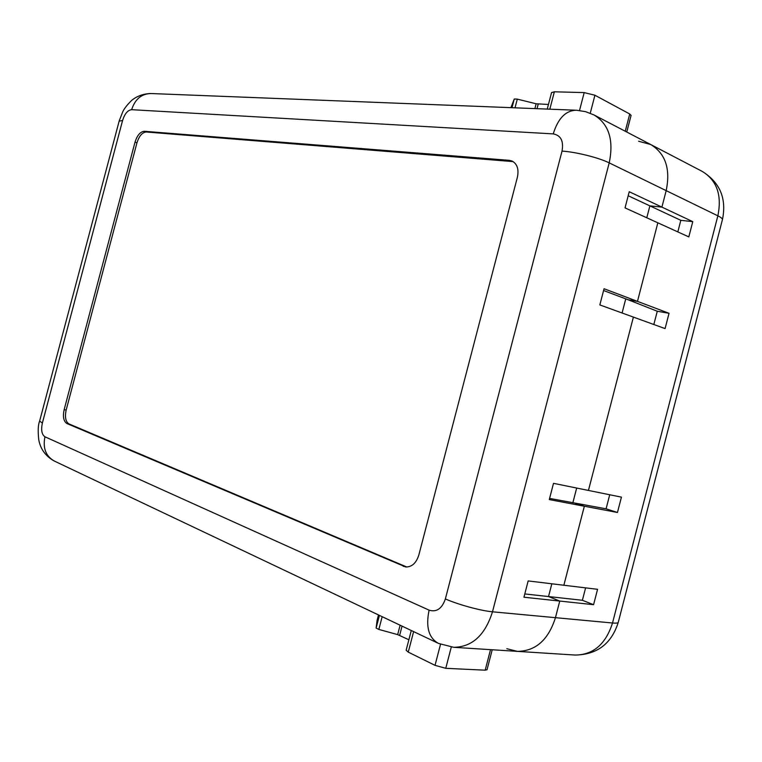 <?xml version="1.0" encoding="UTF-8"?>
<svg xmlns="http://www.w3.org/2000/svg" width="762" height="762" viewBox="0 0 762 762"><rect width="100%" height="100%" fill="white"/><g stroke="black" fill="none" stroke-linecap="round" stroke-linejoin="round"><path stroke-width="1.14" d="M692.772 221.647L680.828 220.323L649.881 205.873L661.911 207.112L692.772 221.647L688.819 236.906L657.835 222.809L637.47 301.371L669.036 313.296L665.083 328.593L599.837 304.924L604.047 288.741L637.47 301.371L657.835 222.809L625.04 207.883L629.231 191.729L661.911 207.112L666.178 190.633C670.665 168.945 665.512 153.581 650.729 144.532C665.512 153.581 670.665 168.945 666.178 190.633L661.911 207.112L649.881 205.873L646.786 217.78L649.881 205.873L628.193 195.748M625.754 298.856L622.087 313.001L625.754 298.856M633.393 317.097L588.445 490.433L633.393 317.097M593.579 604.695L523.942 597.217L528.171 580.93L597.57 589.312L593.579 604.695L582.387 600.285L548.526 596.551L551.831 583.787L548.526 596.551L559.756 601.056L555.45 617.677C548.364 639.928 535.667 651.158 517.369 651.367C535.667 651.158 548.364 639.928 555.45 617.677L559.756 601.056L548.526 596.551L524.789 593.941M572.843 502.834L576.672 488.042L572.843 502.834M631.06 115.472L629.736 113.986L594.922 95.24L584.187 92.593L554.355 91.802L551.555 92.593L547.249 109.08M515.026 107.823L517.303 99.117L536.153 103.784L548.449 104.47M517.303 99.117L514.264 99.012L511.083 107.242M400.126 625.211L397.669 634.613L378.847 629.431L376.114 628.098L377.095 620.354M487.042 669.684L485.184 670.189L445.76 668.312L435.035 665.35L408.261 652.129L406.146 650.234L411.29 630.507M397.669 634.613L408.87 639.785M584.349 506.225L549.288 499.586L553.507 483.337L621.44 497.138L617.458 512.483L584.349 506.225L575.443 503.33L584.349 506.225L563.861 585.245L584.349 506.225M549.602 498.405L606.085 508.816L617.458 512.483M669.036 313.296L657.273 311.239L628.24 299.799L637.47 301.371L628.24 299.799L603.58 290.532M513.14 161.601L146.256 131.997C142.237 132.378 139.132 135.988 136.95 142.827L66.17 410.042C64.684 417.09 65.608 421.71 68.951 423.901L406.794 567.014M509.235 160.325L144.323 131.283C140.303 131.674 137.208 135.293 135.017 142.132L64.151 409.661C62.655 416.719 63.579 421.338 66.923 423.539L405.651 566.957C411.851 567.099 416.252 563.118 418.843 555.003L517.369 177.308C519.027 169.374 517.284 163.954 512.14 161.068L509.235 160.325L511.312 161.258M437.445 642.928L54.845 461.286C45.939 456.533 42.634 448.37 44.948 436.788C41.758 434.578 40.9 430.016 42.367 423.081L39.634 421.034L119.139 121.168L122.587 120.463C124.73 113.738 127.749 110.147 131.635 109.68L553.231 133.893C558.098 118.205 565.89 110.319 576.605 110.233L585.607 111.671L594.084 114.986L650.729 144.532L638.623 141.246M506.825 648.7L517.369 651.367L453.752 647.309C472.164 647.043 485.07 635.203 492.49 611.8C480.984 610.829 458.029 604.561 445.37 598.932C441.989 608.676 436.569 612.419 429.111 610.152L44.948 436.788M657.273 311.239L653.834 324.517M680.828 220.323L677.828 231.905M606.085 508.816L609.724 494.757M582.387 600.285L585.607 587.864M553.231 133.893C560.87 135.322 563.804 141.056 562.023 151.095C575.862 151.943 598.846 157.677 609.2 162.868L492.49 611.8L612.515 623.002L717.861 215.827C722.09 195.12 716.861 180.308 702.183 171.383L650.729 144.532M594.084 114.986C608.924 124.13 613.962 140.084 609.2 162.868L717.861 215.827C720.871 217.303 722.405 218.532 722.462 219.523L722.338 219.98M131.635 109.68C135.179 98.898 141.799 93.526 151.505 93.555L575.215 110.185M42.367 423.081L122.587 120.463M625.25 131.245L629.736 113.986M590.245 113.224L594.922 95.24M579.52 110.49L584.187 92.593M554.355 91.802L549.821 109.185M534.895 108.595L536.153 103.784M537.029 108.68L538.22 104.099M511.997 107.699L514.264 99.012M378.504 614.944L377.085 620.392M490.518 649.653L485.184 670.189M440.512 644.3L435.035 665.35M451.285 647.071L445.76 668.312M408.261 652.129L413.614 631.612M402.05 626.126L399.65 635.327M379.438 615.391L376.114 628.098M382.172 616.687L378.847 629.431M146.256 131.997L144.323 131.283M405.536 566.585L403.269 566.318M68.951 423.901L66.923 423.539M66.17 410.042L64.151 409.661M136.95 142.827L135.017 142.132M562.023 151.095L445.37 598.932M429.111 610.152C425.596 626.945 428.739 638.042 438.55 643.452L453.752 647.309M618.344 622.068L618.239 622.449C617.753 623.116 615.848 623.306 612.515 623.002C605.733 644.214 593.274 654.891 575.148 655.053L517.369 651.367M39.567 421.3C38.1 424.767 37.824 430.911 38.748 439.722C40.424 448.932 45.434 455.952 53.788 460.781M150.162 93.507C142.875 93.936 136.693 96.25 131.616 100.441C124.492 107.499 123.301 110.881 122.882 111.528L119.215 120.844M626.755 132.036L631.107 115.291M487.004 669.836L492.214 649.757M702.183 171.383C719.995 182.47 726.758 198.52 722.462 219.523L618.239 622.449C611.438 643.795 597.075 654.663 575.148 655.053"/></g></svg>
